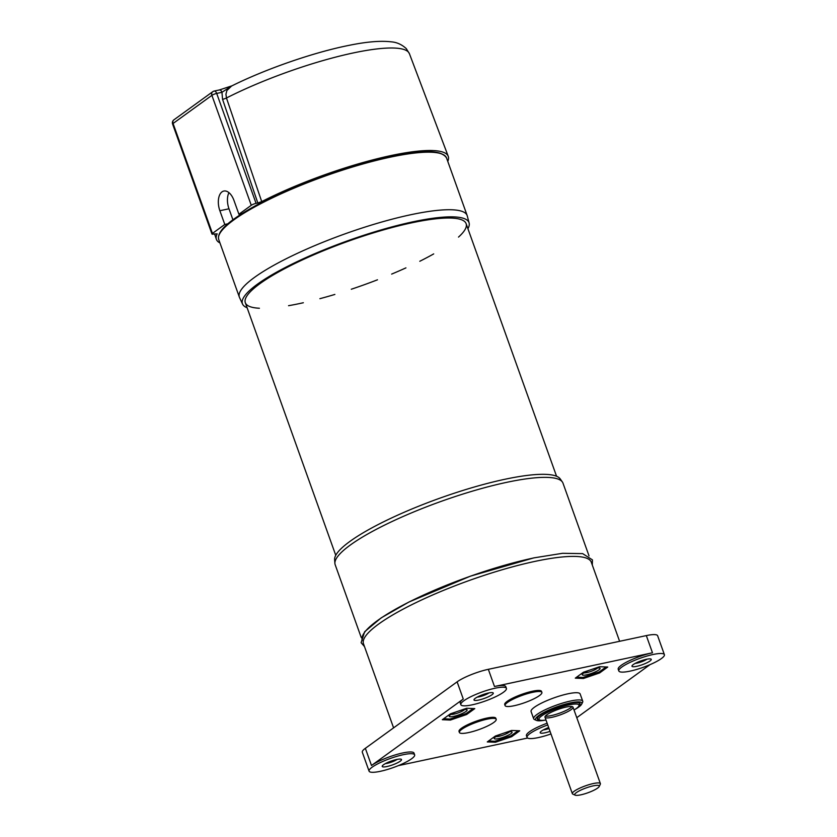 <?xml version="1.0" encoding="UTF-8"?>
<svg xmlns="http://www.w3.org/2000/svg" width="837" height="837" viewBox="0 0 837 837"><rect width="100%" height="100%" fill="white"/><g stroke="black" fill="none" stroke-linecap="round" stroke-linejoin="round"><path stroke-width="1.26" d="M545.986 720.029A21.218 4.195 -19.7 0 1 539.719 719.998A21.218 4.195 -19.7 0 1 557.588 708.248A21.218 4.195 -19.7 0 1 578.848 705.989A21.218 4.195 -19.7 0 1 574.025 709.996M578.848 705.989L579.528 704.628A22.337 4.415 160.3 0 0 579.654 703.635A22.337 4.415 160.3 0 0 577.457 702.62M538.651 716.514A22.337 4.415 160.3 0 0 537.605 718.701A22.337 4.415 160.3 0 0 538.337 719.381L539.719 719.998M579.078 702.892A22.337 4.415 -19.7 0 1 579.602 703.467A22.337 4.415 -19.7 0 1 579.622 703.551M537.574 718.606A22.337 4.415 -19.7 0 1 537.542 718.523A22.337 4.415 -19.7 0 1 537.574 717.748M551.939 717.309A14.888 2.94 -19.7 0 1 544.981 717.215A14.888 2.94 -19.7 0 1 558.007 709.431A14.888 2.94 -19.7 0 1 573.021 707.181A14.888 2.94 -19.7 0 1 566.44 712.297A14.888 2.94 -19.7 0 1 551.939 717.309M545.358 716.116A14.888 2.94 160.3 0 0 551.321 715.593A14.888 2.94 160.3 0 0 572.016 706.564M545.201 720.144A24.566 4.855 -19.7 0 1 536.36 720.375A24.566 4.855 -19.7 0 1 544.489 712.13A24.566 4.855 -19.7 0 1 570.342 702.902A24.566 4.855 -19.7 0 1 581.673 704.147A24.566 4.855 -19.7 0 1 574.705 709.577M581.673 704.147L582.583 702.337A26.062 5.148 160.3 0 0 582.73 701.186A26.062 5.148 160.3 0 0 570.552 701.019A26.062 5.148 160.3 0 0 545.18 709.786A26.062 5.148 160.3 0 0 533.671 718.753A26.062 5.148 160.3 0 0 534.519 719.548L536.36 720.375M578.785 706.114A22.704 4.488 160.3 0 0 579.33 702.986A22.704 4.488 160.3 0 0 569.453 703.54A22.704 4.488 160.3 0 0 537.448 717.989A22.704 4.488 160.3 0 0 539.855 720.061M533.671 718.753L531.087 711.534A26.062 5.148 -19.7 0 1 542.606 702.578A26.062 5.148 -19.7 0 1 567.967 693.8A26.062 5.148 -19.7 0 1 580.146 693.967L582.73 701.186M362.243 640.326A120.988 23.917 -19.7 0 1 415.727 598.737A120.988 23.917 -19.7 0 1 533.504 557.997M619.61 641.299L591.288 562.202A120.988 23.917 160.3 0 0 534.738 561.439A120.988 23.917 160.3 0 0 416.952 602.169A120.988 23.917 160.3 0 0 363.478 643.768L393.589 727.866M442.323 719.705L450.484 713.804L466.711 708.259L474.778 708.615L466.627 714.516L450.4 720.061L442.323 719.705M450.4 720.061L450.034 719.025M466.627 714.516L466.261 713.48M575.291 678.148L583.399 672.257L599.627 666.702L607.746 667.037L599.637 672.938L583.41 678.493L575.291 678.148M583.41 678.493L583.044 677.457L576.62 677.185M599.637 672.938L599.271 671.891M487.28 741.927L495.358 736.037L511.585 730.471L519.735 730.795L511.658 736.686L495.431 742.252L487.28 741.927M495.431 742.252L495.044 741.184M511.658 736.686L511.271 735.597M550.035 731.35A10.232 2.019 -19.7 0 1 544.992 732.793A10.232 2.019 -19.7 0 1 540.263 732.27A10.232 2.019 -19.7 0 1 548.674 727.541M543.422 729.874A7.69 1.517 160.3 0 0 545.358 729.571A7.69 1.517 160.3 0 0 549.03 728.525M387.008 766.514A10.232 2.019 -19.7 0 1 382.279 765.991A10.232 2.019 -19.7 0 1 391.182 761.095A10.232 2.019 -19.7 0 1 401.164 759.232A10.232 2.019 -19.7 0 1 397.774 762.664A10.232 2.019 -19.7 0 1 387.008 766.514M385.438 763.595A7.69 1.517 160.3 0 0 387.374 763.292A7.69 1.517 160.3 0 0 397.198 759.379M478.774 700.035A10.232 2.019 -19.7 0 1 474.056 699.523A10.232 2.019 -19.7 0 1 482.949 694.616A10.232 2.019 -19.7 0 1 492.93 692.764A10.232 2.019 -19.7 0 1 489.551 696.196A10.232 2.019 -19.7 0 1 478.774 700.035M477.216 697.116A7.69 1.517 160.3 0 0 479.141 696.823A7.69 1.517 160.3 0 0 488.965 692.91M636.758 666.315A10.232 2.019 -19.7 0 1 632.04 665.802A10.232 2.019 -19.7 0 1 640.933 660.895A10.232 2.019 -19.7 0 1 650.914 659.043A10.232 2.019 -19.7 0 1 647.524 662.475A10.232 2.019 -19.7 0 1 636.758 666.315M635.189 663.396A7.69 1.517 160.3 0 0 637.124 663.103A7.69 1.517 160.3 0 0 646.949 659.19M487.061 719.171A19.544 3.861 -19.7 0 1 496.195 719.297A19.544 3.861 -19.7 0 1 479.099 729.519A19.544 3.861 -19.7 0 1 459.398 732.469A19.544 3.861 -19.7 0 1 468.04 725.752A19.544 3.861 -19.7 0 1 487.061 719.171M459.398 732.469L459.032 731.444A19.544 3.861 -19.7 0 1 467.663 724.716A19.544 3.861 -19.7 0 1 486.695 718.136A19.544 3.861 -19.7 0 1 495.828 718.261L496.195 719.297M532.75 692.293A19.544 3.861 -19.7 0 1 541.884 692.408A19.544 3.861 -19.7 0 1 524.789 702.641A19.544 3.861 -19.7 0 1 505.077 705.591A19.544 3.861 -19.7 0 1 513.719 698.864A19.544 3.861 -19.7 0 1 532.75 692.293M505.077 705.591L504.711 704.555A19.544 3.861 -19.7 0 1 513.353 697.838A19.544 3.861 -19.7 0 1 532.374 691.257A19.544 3.861 -19.7 0 1 541.508 691.383L541.884 692.408M463.886 700.736A24.2 4.781 -19.7 0 1 488.787 689.824A24.2 4.781 -19.7 0 1 506.406 688.37A24.2 4.781 -19.7 0 1 485.24 701.029A24.2 4.781 -19.7 0 1 460.852 704.681A24.2 4.781 -19.7 0 1 463.886 700.736M653.08 654.492A24.2 4.781 -19.7 0 1 664.39 654.649A24.2 4.781 -19.7 0 1 643.224 667.309A24.2 4.781 -19.7 0 1 618.836 670.96A24.2 4.781 -19.7 0 1 629.529 662.642A24.2 4.781 -19.7 0 1 653.08 654.492M380.385 771.306A24.2 4.781 -19.7 0 1 369.075 771.149A24.2 4.781 -19.7 0 1 390.251 758.489A24.2 4.781 -19.7 0 1 414.639 754.838A24.2 4.781 -19.7 0 1 403.947 763.156A24.2 4.781 -19.7 0 1 380.385 771.306M550.966 733.944A24.2 4.781 -19.7 0 1 527.059 737.428A24.2 4.781 -19.7 0 1 547.743 724.947M618.836 670.96L618.219 669.244A24.2 4.781 -19.7 0 1 628.911 660.927A24.2 4.781 -19.7 0 1 652.473 652.776L494.489 686.497A24.2 4.781 -19.7 0 1 505.799 686.654L506.406 688.37M460.852 704.681L460.235 702.965A24.2 4.781 -19.7 0 1 463.269 699.021L457.117 681.841L365.35 748.32A24.2 4.781 160.3 0 0 362.316 752.254L369.075 771.149M414.639 754.838L414.022 753.122A24.2 4.781 -19.7 0 0 396.403 754.576A24.2 4.781 -19.7 0 0 371.492 765.499L463.269 699.021M527.592 738.035L398.402 765.614M527.059 737.428L526.442 735.713A24.2 4.781 -19.7 0 1 547.136 723.231M650.025 664.63L576.777 717.686M562.38 481.997L560.215 478.91A119.984 23.718 160.3 0 0 504.732 479.308A119.984 23.718 160.3 0 0 390.544 518.448A119.984 23.718 160.3 0 0 334.612 559.691L334.905 563.447A120.988 23.917 -19.7 0 1 391.297 521.87A120.988 23.917 -19.7 0 1 506.437 482.394A120.988 23.917 -19.7 0 1 562.38 481.997A120.988 23.917 -19.7 0 1 562.987 483.158L589.028 555.904M361.218 637.47L335.177 564.724A120.988 23.917 -19.7 0 1 334.905 563.447M664.39 654.649L657.631 635.754A24.2 4.781 160.3 0 0 646.321 635.597L488.337 669.318A24.2 4.781 160.3 0 0 457.117 681.841M469.128 223.019L467.276 215.925A120.988 23.917 160.3 0 0 467.161 215.527A120.988 23.917 160.3 0 0 379.035 222.799A120.988 23.917 160.3 0 0 254.511 277.382A120.988 23.917 160.3 0 0 239.351 297.093A120.988 23.917 160.3 0 0 239.508 297.48L242.584 304.134A120.329 23.781 -19.7 0 1 257.503 284.141A120.329 23.781 -19.7 0 1 382.331 229.568A120.329 23.781 -19.7 0 1 469.128 223.019A120.329 23.781 -19.7 0 1 467.914 228.679M247.114 307.734A120.329 23.781 -19.7 0 1 242.584 304.134M259.407 308.246A117.264 23.174 -19.7 0 1 245.314 302.712A117.264 23.174 -19.7 0 1 260.014 283.607A117.264 23.174 -19.7 0 1 380.709 230.698A117.264 23.174 -19.7 0 1 466.115 223.646A117.264 23.174 -19.7 0 1 458.519 237.08M433.702 253.904A117.264 23.174 -19.7 0 1 419.787 261.27M405.935 267.871A117.264 23.174 -19.7 0 1 391.653 274.097M377.487 279.799A117.264 23.174 -19.7 0 1 351.289 289.236M334.873 294.436A117.264 23.174 -19.7 0 1 319.88 298.683M303.35 302.743A117.264 23.174 -19.7 0 1 288.556 305.693M464.556 709.556A7.69 1.517 -19.7 0 1 458.425 712.8A7.69 1.517 -19.7 0 1 451.279 714.442A7.69 1.517 -19.7 0 1 450.986 714.411M456.824 711.628A9.479 1.873 160.3 0 0 449.312 715.907A9.479 1.873 160.3 0 0 450.411 716.775A9.479 1.873 160.3 0 0 461.637 713.783A9.479 1.873 160.3 0 0 466.805 709.64A9.479 1.873 160.3 0 0 459.597 710.686M473.104 708.541L466.209 713.511L449.982 719.046L443.652 718.742M597.524 667.989A7.69 1.517 -19.7 0 1 591.403 671.232A7.69 1.517 -19.7 0 1 584.268 672.875A7.69 1.517 -19.7 0 1 583.954 672.843M589.75 670.081A9.479 1.873 160.3 0 0 582.28 674.34A9.479 1.873 160.3 0 0 583.389 675.208A9.479 1.873 160.3 0 0 594.615 672.205A9.479 1.873 160.3 0 0 599.773 668.083A9.479 1.873 160.3 0 0 592.544 669.129M606.072 666.963L599.229 671.923L583.002 677.468M509.513 731.758A7.69 1.517 -19.7 0 1 503.34 735.012A7.69 1.517 -19.7 0 1 496.195 736.633A7.69 1.517 -19.7 0 1 495.943 736.612M501.719 733.861A9.479 1.873 160.3 0 0 494.269 738.108A9.479 1.873 160.3 0 0 495.305 738.977A9.479 1.873 160.3 0 0 506.542 736.005A9.479 1.873 160.3 0 0 511.752 731.841A9.479 1.873 160.3 0 0 504.523 732.898M518.113 730.732L510.999 735.796L494.772 741.279L488.662 740.923M597.618 788.088A13.026 2.574 -19.7 0 1 585.44 793.602A13.026 2.574 -19.7 0 1 575.145 795.15A13.026 2.574 -19.7 0 1 586.12 787.931A13.026 2.574 -19.7 0 1 599.177 786.55A13.026 2.574 -19.7 0 1 597.618 788.088M599.177 786.55L600.296 784.279A14.888 2.94 160.3 0 0 600.391 783.62A14.888 2.94 160.3 0 0 585.377 785.87A14.888 2.94 160.3 0 0 572.351 793.664A14.888 2.94 160.3 0 0 572.843 794.114L575.145 795.15M227.894 223.803L224.787 224.462L219.869 210.725A14.888 8.203 78 0 1 223.824 191.045A14.888 8.203 78 0 1 233.994 200.493L238.911 214.241L242.06 213.571M228.93 192.656A14.888 8.203 -102 0 0 228.982 208.779L232.927 219.796M224.787 224.462L212.441 233.418L173.071 123.478L211.897 95.355L251.267 205.295L238.911 214.241M221.951 92.3A3.725 2.051 -102 0 0 219.409 89.946A3.725 2.051 -102 0 0 219.399 89.946L214.157 91.066A3.725 2.051 78 0 1 216.699 93.43L221.951 92.3L231.818 85.897M221.951 92.311L222.558 99.31L257.817 202.993L256.07 203.36L216.699 93.43A3.725 0.732 -19.7 0 0 211.897 95.355A3.725 3.013 -125.9 0 1 212.755 91.693A3.725 3.013 -125.9 0 1 213.707 91.264A3.725 2.051 78 0 1 214.157 91.066A3.725 3.725 0 0 0 212.755 91.693L173.929 119.817A3.725 3.013 54.1 0 0 173.071 123.478A3.725 0.732 -19.7 0 0 172.61 124.085A3.725 3.725 0 0 1 173.929 119.817M257.817 202.993L261.719 201.602L226.461 97.992L225.938 94.204L226.921 90.501L231.556 86.033C265.758 68.969 313.676 52.354 348.924 45.376C366.596 41.735 380.72 40.563 391.297 41.85C396.811 42.248 401.802 44.507 406.269 48.619L409.429 53.725L448.234 156.32A123.133 24.336 -19.7 0 1 447.764 161.374M251.267 205.295A3.725 0.732 -19.7 0 1 256.07 203.36M219.964 242.939A123.133 24.336 -19.7 0 1 216.385 239.33A123.133 24.336 -19.7 0 1 217.181 233.858L213.707 234.046A3.725 0.732 -19.7 0 1 211.97 234.025A3.725 0.732 -19.7 0 1 212.441 233.418M261.719 201.602A123.133 24.336 -19.7 0 1 379.914 158.088A123.133 24.336 -19.7 0 1 448.234 156.32M371.492 765.499L365.35 748.32M494.489 686.497L488.337 669.318M652.473 652.776L646.321 635.597M233.91 219.838A120.988 23.917 -19.7 0 1 358.435 165.255A120.988 23.917 -19.7 0 1 446.55 157.973C441.057 149.059 418.102 149.509 377.696 159.312C356.07 164.659 333.701 171.773 310.59 180.656C277.309 193.629 251.822 206.383 234.119 218.917C222.391 227.277 217.264 234.151 218.739 239.549A120.988 23.917 -19.7 0 1 233.91 219.838M441.988 154.029A120.057 23.729 160.3 0 0 347.669 167.745A120.057 23.729 160.3 0 0 234.36 218.813M219.869 210.725L228.982 208.779M409.429 53.725A121.177 23.949 -19.7 0 0 342.532 55.388A121.177 23.949 -19.7 0 0 226.461 97.992A3.725 0.774 -18.8 0 1 222.558 99.31M364.503 646.624L361.113 642.701L364.65 631.736L381.253 617.832L409.042 601.97L470.457 576.149L533.734 557.902L562.6 553.299L582.636 553.623L592.429 559.88L592.303 565.059M556.553 476.243L466.115 223.646M335.752 555.308L245.314 302.712M467.161 215.527L446.55 157.973M239.351 297.093L218.739 239.549M544.981 717.215L572.351 793.664M573.021 707.181L600.391 783.62M219.399 89.946L232.194 85.751M211.97 234.025L172.61 124.085M214.544 233.868L216.385 239.33"/></g></svg>
